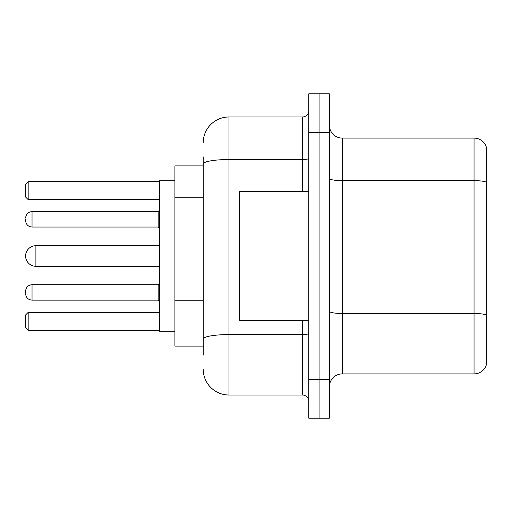 <?xml version="1.0" encoding="UTF-8"?>
<svg xmlns="http://www.w3.org/2000/svg" width="512" height="512" viewBox="0 0 512 512"><rect width="100%" height="100%" fill="white"/><g stroke="black" fill="none" stroke-linecap="round" stroke-linejoin="round"><path stroke-width="0.77" d="M203.226 188.8L203.226 156.89L203.226 165.901L174.912 165.901L174.912 346.099L203.226 346.099M203.226 355.11L203.226 156.89M308.774 379.565L308.774 418.182L319.072 418.182L319.072 379.565L319.072 418.182L329.37 418.182L329.37 379.565L319.072 379.565L319.072 132.435L319.072 379.565L308.774 379.565L308.774 132.435L319.072 132.435L319.072 93.818L319.072 132.435L329.37 132.435L329.37 379.565M329.37 132.435L329.37 93.818L308.774 93.818L308.774 132.435M203.226 142.733A25.741 25.741 0 0 1 228.973 116.986L228.973 395.014L302.336 395.014L302.336 320.358M228.973 116.986L302.336 116.986A6.438 6.438 0 0 0 308.774 110.554M203.226 343.526L203.226 309.792M308.774 401.446A6.438 6.438 0 0 0 302.336 395.014M228.973 395.014A25.741 25.741 0 0 1 203.226 369.267M329.37 386.778A12.87 12.87 0 0 1 342.24 373.901L474.042 373.901L474.042 138.099L342.24 138.099A12.87 12.87 0 0 1 329.37 125.222A12.87 12.87 0 0 0 342.24 138.099L342.24 373.901M486.4 147.366A12.87 12.87 0 0 0 474.042 138.099A12.87 12.87 0 0 1 486.4 147.366L486.4 364.634A12.87 12.87 0 0 1 474.042 373.901M159.462 245.702L35.898 245.702A10.298 10.298 0 0 0 25.6 256A10.298 10.298 0 0 1 35.898 245.702L35.898 266.298A10.298 10.298 0 0 1 25.6 256M308.774 191.642L239.264 191.642L239.264 320.358L308.774 320.358M174.912 180.704L159.462 180.704L159.462 331.296L174.912 331.296M28.173 330.4L25.6 327.821L25.6 314.95L28.173 312.378L28.173 330.4L159.462 330.4M28.173 312.378L159.462 312.378M28.173 199.622L25.6 197.05L25.6 184.179L28.173 181.6L28.173 199.622L159.462 199.622M28.173 181.6L159.462 181.6M25.6 292.429L25.6 291.142L25.6 292.429M25.6 219.315L25.6 220.602L25.6 219.315M203.226 197.811L174.912 197.811M203.226 300.781L174.912 300.781M308.774 333.466A6.438 1.12 0 0 1 302.336 334.586L228.973 334.586A25.741 4.467 180 0 0 203.226 339.059M203.226 164.006A25.741 4.467 180 0 1 228.973 159.533L302.336 159.533L302.336 116.986M302.336 191.642L302.336 159.533A6.438 1.12 0 0 0 308.774 158.413M486.4 182.253A12.87 2.234 180 0 0 474.042 180.64L342.24 180.64A12.87 2.234 0 0 1 329.37 178.406M486.4 315.085A12.87 2.234 180 0 0 474.042 313.478L342.24 313.478A12.87 2.234 -0 0 1 329.37 311.238M25.6 291.142C26.016 287.194 28.16 285.05 32.038 284.704L32.038 300.147L158.176 300.147L158.176 284.704L159.462 283.418M158.176 211.59L32.038 211.59L32.038 227.04L158.176 227.04L158.176 211.59L159.462 210.304M159.462 266.298L35.898 266.298M158.176 300.147L159.462 301.434M32.038 284.704L158.176 284.704M32.038 300.147C28.16 299.802 26.016 297.658 25.6 293.715M32.038 227.04C28.16 226.694 26.016 224.55 25.6 220.602M32.038 211.59C28.16 211.936 26.016 214.086 25.6 218.029M158.176 227.04L159.462 228.326"/></g></svg>
